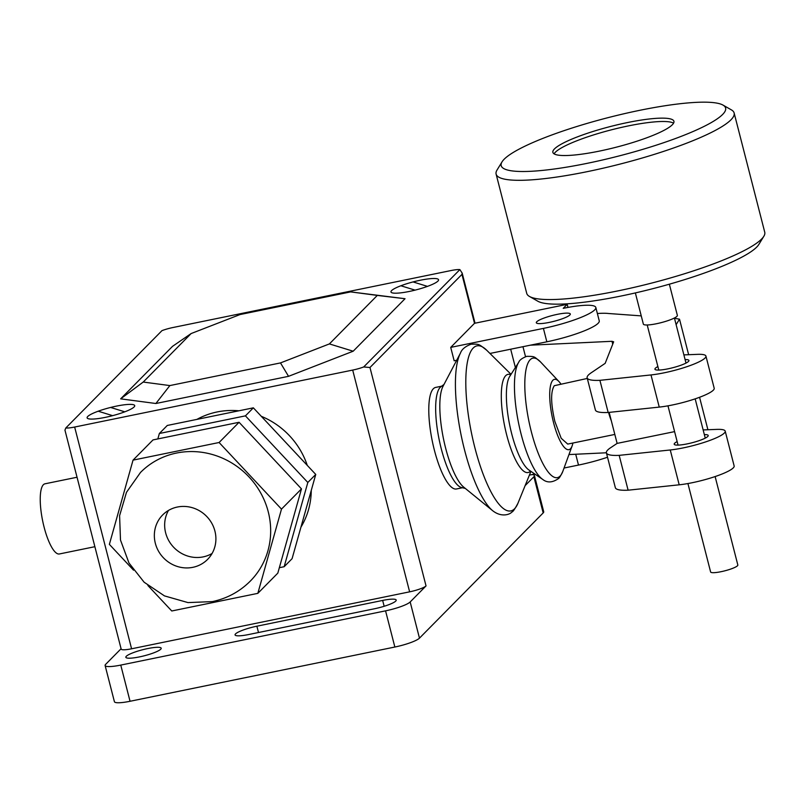 <?xml version="1.0" encoding="UTF-8"?>
<svg xmlns="http://www.w3.org/2000/svg" width="805" height="805" viewBox="0 0 805 805"><rect width="100%" height="100%" fill="white"/><g stroke="black" fill="none" stroke-linecap="round" stroke-linejoin="round"><path stroke-width="1.21" d="M635.356 292.919L643.356 324.103A17.549 3.019 -14.4 0 0 658.732 323.238A17.549 3.019 -14.4 0 0 676.904 316.345A17.549 3.019 -14.4 0 0 677.357 315.369L669.358 284.195M687.923 483.543L710.624 571.983A14.047 2.415 -14.4 0 0 722.93 571.288A14.047 2.415 -14.4 0 0 737.471 565.774A14.047 2.415 -14.4 0 0 737.833 564.999L715.122 476.56M504.172 159.219A115.85 19.914 -14.4 0 0 502.048 161.845A115.85 19.914 -14.4 0 0 592.933 162.127A115.85 19.914 -14.4 0 0 722.628 114.461A115.85 19.914 -14.4 0 0 723.021 105.103A115.85 19.914 -14.4 0 0 614.275 116.081A115.85 19.914 -14.4 0 0 504.172 159.219M502.048 161.845L497.017 170.056A122.873 21.121 -14.4 0 0 496.111 174.091A122.873 21.121 -14.4 0 0 603.76 168.054A122.873 21.121 -14.4 0 0 730.97 119.804A122.873 21.121 -14.4 0 0 734.13 112.982A122.873 21.121 -14.4 0 0 731.393 109.883L723.021 105.103M496.111 174.091L526.722 293.342A122.873 21.121 -14.4 0 0 529.469 296.451A122.873 21.121 -14.4 0 0 644.805 284.809A122.873 21.121 -14.4 0 0 761.59 239.055A122.873 21.121 -14.4 0 0 763.844 236.268A122.873 21.121 -14.4 0 0 764.75 232.232L734.13 112.982M529.469 296.451L537.831 301.221A115.85 19.914 -14.4 0 0 646.586 290.253A115.85 19.914 -14.4 0 0 756.69 247.115A115.85 19.914 -14.4 0 0 758.813 244.489L763.844 236.268M673.564 123.175A62.488 10.747 -14.4 0 0 615.151 128.891A62.488 10.747 -14.4 0 0 555.339 152.256A62.488 10.747 -14.4 0 0 554.092 153.856M554.484 148.905A62.488 10.747 165.6 0 1 627.518 122.551A62.488 10.747 165.6 0 1 673.926 121.303A62.488 10.747 165.6 0 1 672.316 124.765A62.488 10.747 165.6 0 1 607.624 149.307A62.488 10.747 165.6 0 1 552.874 152.376A62.488 10.747 165.6 0 1 554.484 148.905M192.868 567.324A31.596 29.916 44.7 0 1 158.666 551.435A31.596 29.916 44.7 0 1 162.65 514.969A31.596 29.916 44.7 0 1 177.382 507.029A31.596 29.916 44.7 0 1 211.584 522.918A31.596 29.916 44.7 0 1 207.599 559.384A31.596 29.916 44.7 0 1 192.868 567.324M140.493 472.465A77.23 73.134 44.7 0 1 176.506 453.054A77.23 73.134 44.7 0 1 260.106 491.895A77.23 73.134 44.7 0 1 250.375 581.029C239.739 591.645 227.06 598.497 212.329 601.607L187.988 602.593L164.472 595.891L144.135 582.226L128.971 562.977L120.488 540.044L119.593 515.673L126.476 492.328L140.493 472.465M168.487 510.43A31.596 29.916 -135.3 0 0 171.123 544.261A31.596 29.916 -135.3 0 0 203.172 556.889A31.596 29.916 -135.3 0 0 212.067 553.488M257.831 593.355L277.816 573.13L301.473 488.887L281.488 509.112L257.831 593.355L171.767 610.985L147.879 585.487M133.539 570.171L109.369 544.371L133.036 460.138L219.101 442.509L281.488 509.112M301.473 488.887L239.075 422.283L153.02 439.912L133.036 460.138M239.075 422.283L219.101 442.509M157.84 438.926L159.36 433.493L245.424 415.863L307.822 482.467L315.751 474.437L292.084 558.68L284.155 566.71L279.335 567.696M315.751 474.437L253.354 407.833L167.289 425.463L159.36 433.493M253.354 407.833L245.424 415.863M307.822 482.467L284.155 566.71M94.869 546.696L59.359 553.971A35.812 9.72 -101.6 0 1 44.084 527.074A35.812 9.72 -101.6 0 1 44.979 483.805L77.039 477.244M377.314 295.415L405.036 298.715L350.668 291.893L377.314 295.415L329.396 343.916L353.174 351.211L405.036 298.715M329.396 343.916L280.492 362.914L288.542 376.327L353.174 351.211M280.492 362.914L169.865 385.575L155.878 403.506L288.542 376.327M169.865 385.575L143.22 382.053L120.649 398.847L155.878 403.506M143.22 382.053L191.137 333.552L240.041 314.554L350.668 291.893M120.649 398.847L172.522 346.351L191.137 333.552M587.288 378.441L554.283 385.706C550.58 391.602 550.771 403.506 554.856 421.407L561.196 438.282L567.736 444.088L614.819 434.438M608.56 412.442A30.188 8.201 78.4 0 0 611.337 420.854M462.462 487.739L456.455 488.977A51.832 14.077 -101.6 0 1 433.261 445.568A51.832 14.077 -101.6 0 1 433.362 388.745A51.832 14.077 -101.6 0 1 435.656 387.416L441.663 386.189M465.31 488.434L461.517 487.518A51.832 14.077 -101.6 0 1 439.429 440.959A51.832 14.077 -101.6 0 1 440.244 387.326A51.832 14.077 -101.6 0 1 440.878 386.772L444.008 384.438M572.908 443.032A35.903 9.751 -101.6 0 1 572.124 445.91A35.903 9.751 -101.6 0 1 570.473 448.767A35.903 9.751 -101.6 0 1 553.568 422.716A35.903 9.751 -101.6 0 1 552.884 380.252A35.903 9.751 -101.6 0 1 558.942 381.54A35.903 9.751 -101.6 0 1 560.783 383.874M492.68 510.712A84.736 23.003 -101.6 0 0 492.69 510.722L463.65 487.075A54.177 14.711 -101.6 0 1 443.464 438.725A54.177 14.711 -101.6 0 1 443.012 386.34L460.42 353.174A84.736 23.003 -101.6 0 1 460.42 353.174C461.698 349.39 465.26 346.392 471.116 344.178C479.418 344.168 478.049 343.504 486.693 350.225A84.263 22.882 -101.6 0 1 486.693 350.225A84.263 22.882 -101.6 0 0 473.249 348.002A84.263 22.882 -101.6 0 0 474.859 447.661A84.263 22.882 -101.6 0 0 514.536 508.79A84.263 22.882 -101.6 0 0 518.007 503.125A84.263 22.882 -101.6 0 1 518.007 503.125C514.928 508.991 512.855 511.99 511.779 512.081C510.34 514.194 501.767 517.897 492.68 510.712A84.736 23.003 -101.6 0 1 464.525 449.864A84.736 23.003 -101.6 0 1 460.41 353.194M311.263 490.396A77.23 73.134 44.7 0 1 300.939 527.144M196.903 419.395A77.23 73.134 44.7 0 1 238.924 410.792M261.293 416.306A77.23 73.134 44.7 0 1 307.279 465.401M65.799 427.988L64.953 430.152L121.163 649.072A14.047 2.415 -14.4 0 0 131.587 648.79L74.654 427.042A14.047 2.415 165.6 0 1 65.799 427.988L161.976 330.634A14.047 2.415 165.6 0 1 172.984 327.514L451.021 270.55A14.047 2.415 165.6 0 1 459.876 269.605L462.181 273.106L461.949 274.404L474.507 323.308L567.193 304.32L563.228 308.335A43.883 7.547 165.6 0 1 595.821 307.46A43.883 7.547 165.6 0 1 543.405 328.4L450.72 347.388L474.507 323.308M74.654 427.042L352.691 370.079L409.624 591.836A14.047 2.415 -14.4 0 0 426.036 585.909L410.178 601.959A21.061 3.623 165.6 0 1 385.565 610.844L120.76 665.091A21.061 3.623 165.6 0 1 105.113 665.514A21.061 3.623 165.6 0 1 105.656 664.346L121.072 648.75M426.036 585.909L369.968 367.503L363.699 366.959A14.047 2.415 165.6 0 1 352.691 370.079M363.699 366.959L459.876 269.605M369.968 367.503L461.949 274.404M409.624 591.836L131.587 648.79M126.305 656.276A18.253 3.14 165.6 0 1 145.212 649.112A18.253 3.14 165.6 0 1 161.201 648.206A18.253 3.14 165.6 0 1 160.728 649.222A18.253 3.14 165.6 0 1 141.831 656.387A18.253 3.14 165.6 0 1 125.842 657.293A18.253 3.14 165.6 0 1 126.305 656.276M256.876 626.199L382.657 600.429A18.253 3.14 165.6 0 1 396.211 600.067A18.253 3.14 165.6 0 1 374.406 608.781L248.624 634.541A18.253 3.14 165.6 0 1 235.07 634.914A18.253 3.14 165.6 0 1 256.876 626.199L258.496 632.529M532.055 474.588A21.061 3.623 165.6 0 1 534.429 475.584A21.061 3.623 165.6 0 1 533.886 476.751L525.122 485.626M105.113 665.514L114.411 701.698A21.061 3.623 -14.4 0 0 130.048 701.276L394.853 647.029A21.061 3.623 -14.4 0 0 419.465 638.144L543.174 512.926A21.061 3.623 -14.4 0 0 543.717 511.759L534.429 475.584M569.86 314.976A17.549 3.019 -14.4 0 0 570.312 314A17.549 3.019 -14.4 0 0 554.937 314.866A17.549 3.019 -14.4 0 0 536.764 321.759A17.549 3.019 -14.4 0 0 536.311 322.735A17.549 3.019 -14.4 0 0 549.342 322.382A17.549 3.019 -14.4 0 0 569.86 314.976M456.697 360.268L454.161 360.791L450.72 347.388M489.953 353.455L546.847 341.803A43.883 7.547 -14.4 0 0 599.252 320.853L595.821 307.46M567.988 307.419L567.193 304.32M657.886 366.567A17.549 3.019 -14.4 0 0 655.381 368.217A17.549 3.019 -14.4 0 0 654.938 369.193A17.549 3.019 -14.4 0 0 667.969 368.841A17.549 3.019 -14.4 0 0 688.486 361.435A17.549 3.019 -14.4 0 0 688.939 360.459A17.549 3.019 -14.4 0 0 685.085 359.583M677.146 441.593A17.549 3.019 -14.4 0 0 674.65 443.253A17.549 3.019 -14.4 0 0 674.198 444.229A17.549 3.019 -14.4 0 0 689.583 443.364A17.549 3.019 -14.4 0 0 707.756 436.471A17.549 3.019 -14.4 0 0 708.209 435.495A17.549 3.019 -14.4 0 0 704.355 434.609M587.137 377.827L595.388 409.976A51.077 8.785 -14.4 0 0 608.167 412.482L659.245 407.099A35.108 6.038 -14.4 0 0 695.792 398.636A35.108 6.038 -14.4 0 0 714.196 388.252L705.935 356.092A35.108 6.038 165.6 0 1 687.53 366.476A35.108 6.038 165.6 0 1 650.993 374.939L599.906 380.332A51.077 8.785 165.6 0 1 587.137 377.827A51.077 8.785 165.6 0 1 591.222 372.775L605.169 363.347L613.662 341.803L611.981 341.3L530.304 345.184M703.147 429.93L716.832 429.387A35.108 6.038 165.6 0 1 725.204 431.128A35.108 6.038 165.6 0 1 706.8 441.512A35.108 6.038 165.6 0 1 670.253 449.975L619.176 455.358A51.077 8.785 165.6 0 1 606.396 452.853A51.077 8.785 165.6 0 1 610.492 447.811L617.123 443.394L674.59 431.621M617.123 443.394L609.164 412.381M606.396 452.853L615.342 487.689A51.077 8.785 -14.4 0 0 628.111 490.195L619.176 455.358M608.167 412.482L599.906 380.332M628.111 490.195L679.199 484.811A35.108 6.038 -14.4 0 0 715.746 476.349A35.108 6.038 -14.4 0 0 734.15 465.964L725.204 431.128M683.888 354.894L697.573 354.351A35.108 6.038 165.6 0 1 705.935 356.092M568.964 454.563L606.376 452.782M612.726 344.178L611.981 341.3M597.37 313.527A54.096 9.298 165.6 0 1 608.52 313.507L641.243 315.882M674.489 318.297L679.511 319.172L676.12 324.667M707.283 429.759L707.726 429.045L699.565 397.278M688.637 354.703L679.511 319.172M529.388 475.131L534.802 474.014M564.053 468.027L578.493 465.069A43.883 7.547 -14.4 0 0 607.523 457.23M400.88 285.765L415.068 290.132M112.63 415.652L98.2 411.214M105.364 417.352A24.573 4.226 -14.4 0 0 133.751 404.814A24.573 4.226 -14.4 0 0 93.622 413.035A24.573 4.226 -14.4 0 0 105.364 417.352M124.795 411.828L110.607 407.451M409.202 291.47A24.573 4.226 -14.4 0 0 437.598 278.933A24.573 4.226 -14.4 0 0 397.469 287.154A24.573 4.226 -14.4 0 0 409.202 291.47M413.046 281.931L427.465 286.379M530.465 471.056A50.101 13.605 -101.6 0 1 530.274 471.267A50.101 13.605 -101.6 0 1 506.677 434.911A50.101 13.605 -101.6 0 1 505.721 375.653A50.101 13.605 -101.6 0 1 510.742 374.788M542.671 479.388L528.966 470.029A49.669 13.484 -101.6 0 1 528.955 470.029A49.669 13.484 -101.6 0 1 511.708 433.804A49.669 13.484 -101.6 0 1 509.766 376.338A49.669 13.484 -101.6 0 1 509.766 376.327L518.692 362.331C519.537 360.036 522.244 358.044 526.822 356.333C535.375 356.374 533.886 356.524 540.477 361.878A60.989 16.563 -101.6 0 1 540.477 361.888A60.989 16.563 -101.6 0 0 530.193 359.704A60.989 16.563 -101.6 0 0 531.36 431.842A60.989 16.563 -101.6 0 0 560.079 476.097A60.989 16.563 -101.6 0 0 562.876 471.247A60.989 16.563 -101.6 0 1 562.876 471.247C560.703 475.936 559.143 478.442 558.197 478.754C552.29 482.738 547.118 482.95 542.671 479.388L542.671 479.388A62.045 16.845 -101.6 0 1 521.117 434.137A62.045 16.845 -101.6 0 1 518.692 362.331M384.156 606.276L382.657 600.429M419.465 638.144L410.178 601.959M543.174 512.926L533.886 476.751M394.853 647.029L385.565 610.844M130.048 701.276L120.76 665.091M546.847 341.803L543.405 328.4M679.199 484.811L670.253 449.975M659.245 407.099L650.993 374.939M525.524 356.685L522.958 346.693M578.493 465.069L575.716 454.241M678.052 445.105L667.969 405.831M658.782 370.069L647.21 324.978M705.25 438.121L695.168 398.847M685.991 363.085L674.409 317.995M511.044 374.325L486.683 350.215M530.918 471.368L518.007 503.125M558.942 381.54L540.477 361.888M572.124 445.91L562.876 471.237M475.041 323.197L462.181 273.106M515.391 367.513L510.682 349.209"/></g></svg>
